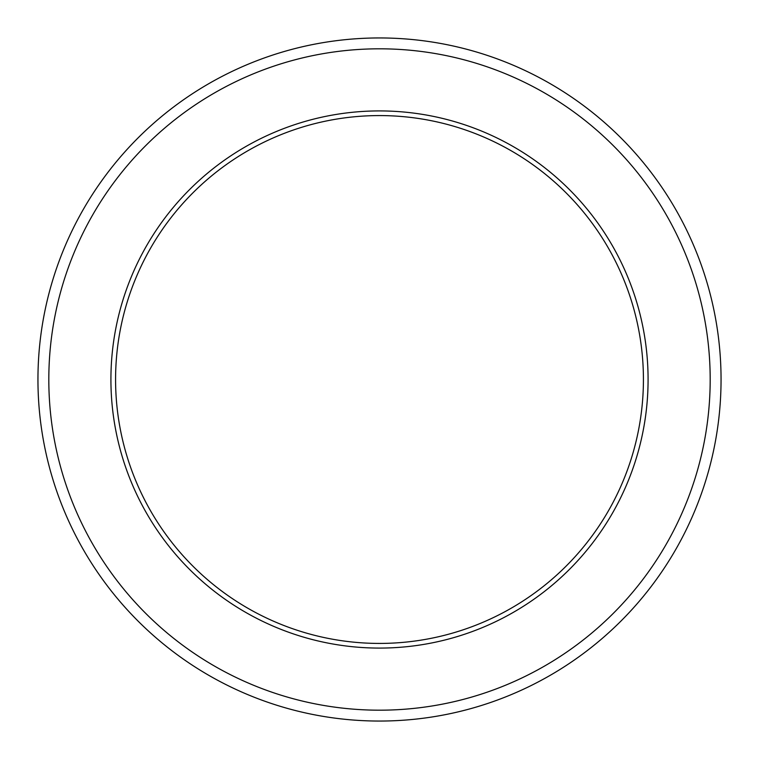 <?xml version="1.0" encoding="UTF-8"?>
<svg xmlns="http://www.w3.org/2000/svg" width="759" height="759" viewBox="0 0 759 759"><rect width="100%" height="100%" fill="white"/><g stroke="black" fill="none" stroke-linecap="round" stroke-linejoin="round"><path stroke-width="1.14" d="M721.05 379.5A341.55 341.55 0 0 1 379.5 721.05A341.55 341.55 0 0 1 37.95 379.5A341.55 341.55 0 0 1 379.5 37.95A341.55 341.55 0 0 1 721.05 379.5M710.187 379.5A330.687 330.687 0 0 1 379.5 710.187A330.687 330.687 0 0 1 48.813 379.5A330.687 330.687 0 0 1 379.5 48.813A330.687 330.687 0 0 1 710.187 379.5M110.918 379.5A268.582 268.582 0 0 1 379.5 110.918A268.582 268.582 0 0 1 648.082 379.5A268.582 268.582 0 0 1 379.5 648.082A268.582 268.582 0 0 1 110.918 379.5M115.577 379.5A263.923 263.923 0 0 1 379.5 115.577A263.923 263.923 0 0 1 643.423 379.5A263.923 263.923 0 0 1 379.5 643.423A263.923 263.923 0 0 1 115.577 379.5"/></g></svg>

